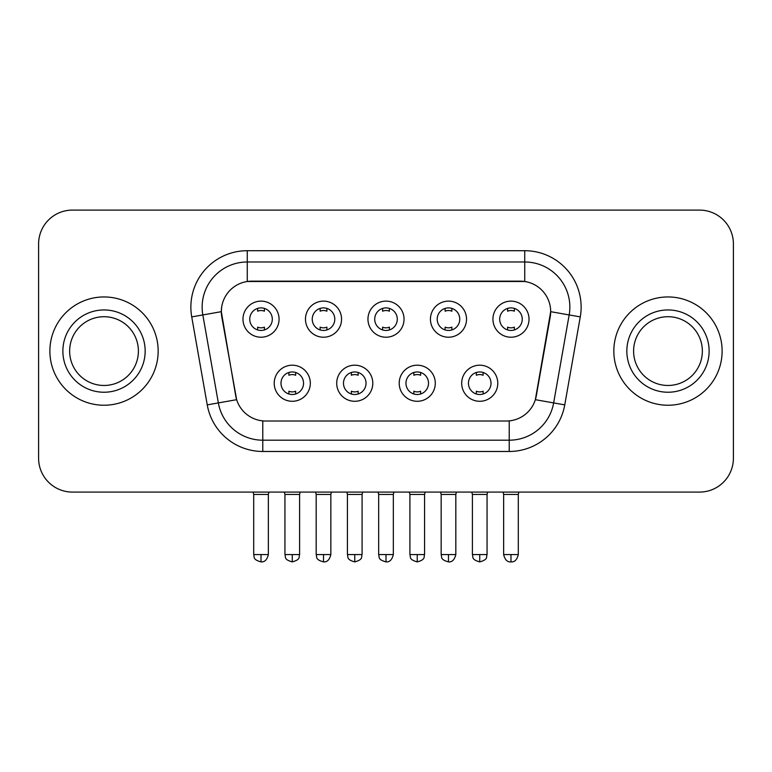 <?xml version="1.0" encoding="UTF-8"?>
<svg xmlns="http://www.w3.org/2000/svg" width="772" height="772" viewBox="0 0 772 772"><rect width="100%" height="100%" fill="white"/><g stroke="black" fill="none" stroke-linecap="round" stroke-linejoin="round"><path stroke-width="1.16" d="M372.799 383.24A18.045 18.045 0 0 1 354.753 401.286A18.045 18.045 0 0 1 336.708 383.24A18.045 18.045 0 0 1 354.753 365.195A18.045 18.045 0 0 1 372.799 383.24M343.482 383.24A11.281 11.281 0 0 0 354.753 394.511A11.281 11.281 0 0 0 366.034 383.24A11.281 11.281 0 0 0 354.753 371.959A11.281 11.281 0 0 0 343.482 383.24M435.292 383.24A18.045 18.045 0 0 1 417.247 401.286A18.045 18.045 0 0 1 399.201 383.24A18.045 18.045 0 0 1 417.247 365.195A18.045 18.045 0 0 1 435.292 383.24M405.966 383.24A11.281 11.281 0 0 0 417.247 394.511A11.281 11.281 0 0 0 428.518 383.24A11.281 11.281 0 0 0 417.247 371.959A11.281 11.281 0 0 0 405.966 383.24M497.776 383.24A18.045 18.045 0 0 1 479.73 401.286A18.045 18.045 0 0 1 461.685 383.24A18.045 18.045 0 0 1 479.73 365.195A18.045 18.045 0 0 1 497.776 383.24M468.45 383.24A11.281 11.281 0 0 0 479.73 394.511A11.281 11.281 0 0 0 491.011 383.24A11.281 11.281 0 0 0 479.73 371.959A11.281 11.281 0 0 0 468.45 383.24M310.315 383.24A18.045 18.045 0 0 1 292.27 401.286A18.045 18.045 0 0 1 274.224 383.24A18.045 18.045 0 0 1 292.27 365.195A18.045 18.045 0 0 1 310.315 383.24M280.989 383.24A11.281 11.281 0 0 0 292.27 394.511A11.281 11.281 0 0 0 303.55 383.24A11.281 11.281 0 0 0 292.27 371.959A11.281 11.281 0 0 0 280.989 383.24M341.562 319.174A18.045 18.045 0 0 1 323.516 337.219A18.045 18.045 0 0 1 305.471 319.174A18.045 18.045 0 0 1 323.516 301.128A18.045 18.045 0 0 1 341.562 319.174M312.235 319.174A11.281 11.281 0 0 0 323.516 330.455A11.281 11.281 0 0 0 334.797 319.174A11.281 11.281 0 0 0 323.516 307.893A11.281 11.281 0 0 0 312.235 319.174M404.046 319.174A18.045 18.045 0 0 1 386 337.219A18.045 18.045 0 0 1 367.954 319.174A18.045 18.045 0 0 1 386 301.128A18.045 18.045 0 0 1 404.046 319.174M374.719 319.174A11.281 11.281 0 0 0 386 330.455A11.281 11.281 0 0 0 397.281 319.174A11.281 11.281 0 0 0 386 307.893A11.281 11.281 0 0 0 374.719 319.174M466.529 319.174A18.045 18.045 0 0 1 448.484 337.219A18.045 18.045 0 0 1 430.438 319.174A18.045 18.045 0 0 1 448.484 301.128A18.045 18.045 0 0 1 466.529 319.174M437.203 319.174A11.281 11.281 0 0 0 448.484 330.455A11.281 11.281 0 0 0 459.765 319.174A11.281 11.281 0 0 0 448.484 307.893A11.281 11.281 0 0 0 437.203 319.174M529.023 319.174A18.045 18.045 0 0 1 510.977 337.219A18.045 18.045 0 0 1 492.932 319.174A18.045 18.045 0 0 1 510.977 301.128A18.045 18.045 0 0 1 529.023 319.174M499.696 319.174A11.281 11.281 0 0 0 510.977 330.455A11.281 11.281 0 0 0 522.248 319.174A11.281 11.281 0 0 0 510.977 307.893A11.281 11.281 0 0 0 499.696 319.174M279.068 319.174A18.045 18.045 0 0 1 261.023 337.219A18.045 18.045 0 0 1 242.977 319.174A18.045 18.045 0 0 1 261.023 301.128A18.045 18.045 0 0 1 279.068 319.174M249.752 319.174A11.281 11.281 0 0 0 261.023 330.455A11.281 11.281 0 0 0 272.304 319.174A11.281 11.281 0 0 0 261.023 307.893A11.281 11.281 0 0 0 249.752 319.174M207.243 404.875L191.726 316.896A56.395 56.395 0 0 1 247.262 250.707L524.738 250.707A56.395 56.395 0 0 1 580.274 316.896L564.757 404.875A56.395 56.395 0 0 1 509.221 451.475L262.779 451.475A56.395 56.395 0 0 1 207.243 404.875L236.647 399.684L221.786 316.906A30.455 30.455 0 0 1 251.778 281.162L520.222 281.162A30.455 30.455 0 0 1 550.214 316.906L536.289 395.853A30.455 30.455 0 0 1 506.297 421.02L265.703 421.02A30.455 30.455 0 0 1 235.711 395.853L221.323 311.676L202.833 314.937A45.114 45.114 0 0 1 247.262 261.988L524.738 261.988A45.114 45.114 0 0 1 569.167 314.937L553.649 402.916A45.114 45.114 0 0 1 509.221 440.194L262.779 440.194A45.114 45.114 0 0 1 218.351 402.916L202.833 314.937A45.114 45.114 0 0 1 202.148 307.102M49.881 351.086A54.136 54.136 0 0 0 104.017 405.232A54.136 54.136 0 0 0 158.163 351.086A54.136 54.136 0 0 0 104.017 296.95A54.136 54.136 0 0 0 49.881 351.086A54.136 54.136 0 0 0 104.017 405.232A54.136 54.136 0 0 0 158.163 351.086A54.136 54.136 0 0 0 104.017 296.95A54.136 54.136 0 0 0 49.881 351.086M613.837 351.086A54.136 54.136 0 0 0 667.983 405.232A54.136 54.136 0 0 0 722.119 351.086A54.136 54.136 0 0 0 667.983 296.95A54.136 54.136 0 0 0 613.837 351.086A54.136 54.136 0 0 0 667.983 405.232A54.136 54.136 0 0 0 722.119 351.086A54.136 54.136 0 0 0 667.983 296.95A54.136 54.136 0 0 0 613.837 351.086M247.262 250.707L247.262 281.5L524.738 281.5L524.738 250.707M221.323 311.618L221.66 307.102M506.297 421.02L265.703 421.02M569.167 314.937L550.677 311.676L535.353 399.684L553.649 402.916L569.167 314.937L580.274 316.896M536.289 395.853L536.106 396.818M235.894 396.818L235.711 395.853M733.4 243.942A33.833 33.833 0 0 0 699.567 210.1L72.433 210.1A33.833 33.833 0 0 0 38.6 243.942L38.6 458.24A33.833 33.833 0 0 0 72.433 492.082L699.567 492.082A33.833 33.833 0 0 0 733.4 458.24L733.4 243.942L733.4 458.24M38.6 243.942L38.6 458.24M699.567 210.1L72.433 210.1M72.433 492.082L699.567 492.082M257.645 329.933L257.645 327.135A8.656 8.656 0 0 0 264.41 327.135L264.41 329.933M261.023 554.566L253.698 554.566C254.731 556.844 252.126 559.42 261.023 561.9L261.023 554.566L268.357 554.566L268.357 494.447L253.698 494.447L253.1 492.082M268.357 494.447L268.945 492.082M264.41 308.414L264.41 311.203A8.656 8.656 0 0 0 257.645 311.203L257.645 308.414M288.882 394L288.882 391.201A8.656 8.656 0 0 0 295.657 391.201L295.657 394M292.27 554.566L284.936 554.566C285.978 556.844 283.372 559.42 292.27 561.9L292.27 554.566L299.604 554.566L299.604 494.447L284.936 494.447L284.347 492.082M299.604 494.447L300.192 492.082M295.657 372.48L295.657 375.269A8.656 8.656 0 0 0 288.882 375.269L288.882 372.48M320.129 329.933L320.129 327.135A8.656 8.656 0 0 0 326.894 327.135L326.894 329.933M323.516 554.566L316.182 554.566C317.215 556.844 314.619 559.42 323.516 561.9L323.516 554.566L330.841 554.566L330.841 494.447L316.182 494.447L315.594 492.082M330.841 494.447L331.439 492.082M326.894 308.414L326.894 311.203A8.656 8.656 0 0 0 320.129 311.203L320.129 308.414M382.613 329.933L382.613 327.135A8.656 8.656 0 0 0 389.387 327.135L389.387 329.933M386 554.566L378.666 554.566C379.708 556.844 377.103 559.42 386 561.9L386 554.566L393.334 554.566L393.334 494.447L378.666 494.447L378.077 492.082M393.334 494.447L393.923 492.082M389.387 308.414L389.387 311.203A8.656 8.656 0 0 0 382.613 311.203L382.613 308.414M445.106 329.933L445.106 327.135A8.656 8.656 0 0 0 451.871 327.135L451.871 329.933M448.484 554.566L441.159 554.566C442.192 556.844 439.586 559.42 448.484 561.9L448.484 554.566L455.818 554.566L455.818 494.447L441.159 494.447L440.561 492.082M455.818 494.447L456.406 492.082M451.871 308.414L451.871 311.203A8.656 8.656 0 0 0 445.106 311.203L445.106 308.414M507.59 329.933L507.59 327.135A8.656 8.656 0 0 0 514.355 327.135L514.355 329.933M510.977 554.566L503.643 554.566C504.927 559.797 507.368 562.238 510.977 561.9L510.977 554.566L518.302 554.566L518.302 494.447L503.643 494.447L503.054 492.082M518.302 494.447L518.9 492.082M514.355 308.414L514.355 311.203A8.656 8.656 0 0 0 507.59 311.203L507.59 308.414M351.376 394L351.376 391.201A8.656 8.656 0 0 0 358.14 391.201L358.14 394M354.753 554.566L347.429 554.566C348.462 556.844 345.856 559.42 354.753 561.9L354.753 554.566L362.087 554.566L362.087 494.447L347.429 494.447L346.831 492.082M362.087 494.447L362.676 492.082M358.14 372.48L358.14 375.269A8.656 8.656 0 0 0 351.376 375.269L351.376 372.48M413.86 394L413.86 391.201A8.656 8.656 0 0 0 420.624 391.201L420.624 394M417.247 554.566L409.913 554.566C410.945 556.844 408.349 559.42 417.247 561.9L417.247 554.566L424.571 554.566L424.571 494.447L409.913 494.447L409.324 492.082M424.571 494.447L425.169 492.082M420.624 372.48L420.624 375.269A8.656 8.656 0 0 0 413.86 375.269L413.86 372.48M476.343 394L476.343 391.201A8.656 8.656 0 0 0 483.118 391.201L483.118 394M479.73 554.566L472.396 554.566C473.439 556.844 470.833 559.42 479.73 561.9L479.73 554.566L487.064 554.566L487.064 494.447L472.396 494.447L471.808 492.082M487.064 494.447L487.653 492.082M483.118 372.48L483.118 375.269A8.656 8.656 0 0 0 476.343 375.269L476.343 372.48M138.4 351.086A34.383 34.383 0 0 0 104.017 316.713A34.383 34.383 0 0 0 69.644 351.086A34.383 34.383 0 0 0 104.017 385.469A34.383 34.383 0 0 0 138.4 351.086A34.383 34.383 0 0 1 104.017 385.469A34.383 34.383 0 0 1 69.644 351.086M702.356 351.086A34.383 34.383 0 0 0 667.983 316.713A34.383 34.383 0 0 0 633.6 351.086A34.383 34.383 0 0 0 667.983 385.469A34.383 34.383 0 0 0 702.356 351.086A34.383 34.383 0 0 1 667.983 385.469A34.383 34.383 0 0 1 633.6 351.086M509.221 420.885L509.221 451.475M262.779 451.475L262.779 420.885M191.726 316.896L202.833 314.937M553.649 402.916L564.757 404.875M145.165 351.086A41.148 41.148 0 0 0 104.017 309.948A41.148 41.148 0 0 0 62.87 351.086A41.148 41.148 0 0 0 104.017 392.234A41.148 41.148 0 0 0 145.165 351.086M709.13 351.086A41.148 41.148 0 0 0 667.983 309.948A41.148 41.148 0 0 0 626.835 351.086A41.148 41.148 0 0 0 667.983 392.234A41.148 41.148 0 0 0 709.13 351.086M253.698 554.566L253.698 494.447M268.357 554.566C267.073 559.797 264.632 562.238 261.023 561.9M284.936 554.566L284.936 494.447M299.604 554.566C298.561 556.844 301.167 559.42 292.27 561.9M316.182 554.566L316.182 494.447M330.841 554.566C329.567 559.797 327.125 562.238 323.516 561.9M378.666 554.566L378.666 494.447M393.334 554.566C392.051 559.797 389.609 562.238 386 561.9M441.159 554.566L441.159 494.447M455.818 554.566C454.534 559.797 452.093 562.238 448.484 561.9M503.643 554.566L503.643 494.447M518.302 554.566C517.028 559.797 514.586 562.238 510.977 561.9M347.429 554.566L347.429 494.447M362.087 554.566C361.055 556.844 363.651 559.42 354.753 561.9M409.913 554.566L409.913 494.447M424.571 554.566C423.538 556.844 426.144 559.42 417.247 561.9M472.396 554.566L472.396 494.447M487.064 554.566C486.022 556.844 488.628 559.42 479.73 561.9"/></g></svg>
